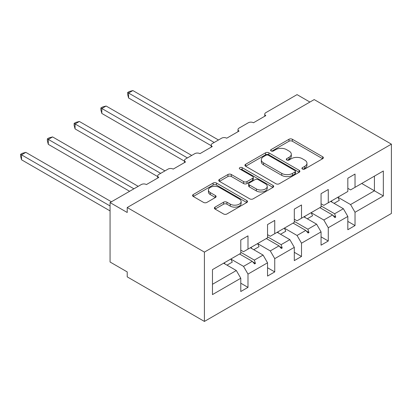 <?xml version="1.0" encoding="UTF-8"?>
<svg xmlns="http://www.w3.org/2000/svg" width="412" height="412" viewBox="0 0 412 412"><rect width="100%" height="100%" fill="white"/><g stroke="black" fill="none" stroke-linecap="round" stroke-linejoin="round"><path stroke-width="0.62" d="M302.413 169.033A1.669 0.963 0 0 0 304.772 169.033L322.663 158.708A2.379 1.375 0 0 0 323.358 157.734A2.379 1.375 0 0 0 322.663 156.761L292.355 139.261A2.379 1.375 0 0 0 288.987 139.261L271.096 149.592A1.669 0.963 0 0 0 270.607 150.272A1.669 0.963 0 0 0 271.096 150.952A1.669 0.963 0 0 0 273.455 150.952L275.767 149.618A7.622 4.398 0 0 1 286.546 149.618L289.07 151.075A7.622 4.398 0 0 1 291.305 154.186A7.622 4.398 0 0 1 289.07 157.296L286.757 158.635A1.669 0.963 0 0 0 286.268 159.315A1.669 0.963 0 0 0 286.757 159.995A1.669 0.963 0 0 0 289.111 159.995L291.428 158.656A7.622 4.398 0 0 1 302.202 158.656L304.731 160.113A7.622 4.398 0 0 1 306.961 163.229A7.622 4.398 0 0 1 304.731 166.34L302.413 167.674A1.669 0.963 0 0 0 301.929 168.353A1.669 0.963 0 0 0 302.413 169.033L302.413 167.674M215.064 207.123A2.379 1.375 0 0 0 214.369 208.091A2.379 1.375 0 0 0 215.064 209.064L223.567 213.972A2.379 1.375 0 0 0 226.935 213.972L246.803 202.503A2.379 1.375 0 0 0 247.504 201.53A2.379 1.375 0 0 0 246.803 200.556L216.496 183.057A2.379 1.375 0 0 0 213.128 183.057L193.259 194.531A2.379 1.375 0 0 0 192.564 195.504A2.379 1.375 0 0 0 193.259 196.472L203.528 202.405A2.379 1.375 0 0 0 206.896 202.405L215.404 197.497A2.379 1.375 0 0 0 216.099 196.524A2.379 1.375 0 0 0 215.404 195.551L210.305 192.61A6.371 3.677 0 0 1 208.441 190.009A6.371 3.677 0 0 1 212.376 186.61A6.371 3.677 0 0 1 219.318 187.409L239.269 198.929A6.371 3.677 0 0 1 241.138 201.53A6.371 3.677 0 0 1 237.204 204.929A6.371 3.677 0 0 1 230.262 204.131L226.935 202.21A2.379 1.375 0 0 0 223.567 202.21L215.064 207.123L215.064 209.064M391.4 144.148L204.414 252.103L204.414 321.432L391.4 213.478L391.4 144.148L314.202 99.58L127.215 207.535L127.215 212.489L110.061 202.58L141.285 184.555A3.641 2.101 180 0 1 146.43 184.555L158.78 177.428A3.641 2.101 0 0 1 157.714 175.939A3.641 2.101 0 0 1 158.78 174.456L168.044 169.105A3.641 2.101 180 0 1 173.189 169.105L185.544 161.973A3.641 2.101 0 0 1 184.478 160.489A3.641 2.101 0 0 1 185.544 159.001L194.804 153.655A3.641 2.101 180 0 1 199.954 153.655L212.304 146.523A3.641 2.101 0 0 1 211.238 145.039A3.641 2.101 0 0 1 212.304 143.551L221.568 138.205A3.641 2.101 180 0 1 226.713 138.205L239.063 131.073A3.641 2.101 0 0 1 238.002 129.589A3.641 2.101 0 0 1 239.063 128.101L248.328 122.755A3.641 2.101 180 0 1 253.478 122.755L265.828 115.623A3.641 2.101 0 0 1 264.762 114.139A3.641 2.101 0 0 1 265.828 112.651L297.047 94.626L309.917 102.052M204.414 252.103L127.215 207.535M275.937 183.742A2.379 1.375 0 0 0 279.305 183.742L299.174 172.268A2.379 1.375 0 0 0 299.869 171.294A2.379 1.375 0 0 0 299.174 170.326L268.866 152.826A2.379 1.375 0 0 0 265.498 152.826L245.629 164.295A2.379 1.375 0 0 0 244.929 165.269A2.379 1.375 0 0 0 245.629 166.242L275.937 183.742M240.484 169.394A1.669 0.963 0 0 1 242.174 169.631L242.174 167.648L272.991 185.441A2.379 1.375 0 0 1 273.686 186.415A2.379 1.375 0 0 1 272.991 187.383L253.117 198.857A2.379 1.375 0 0 1 249.754 198.857L219.442 181.357L219.442 179.416A2.379 1.375 0 0 0 218.746 180.384A2.379 1.375 0 0 0 219.442 181.357M219.442 179.416L227.944 174.503A2.379 1.375 0 0 1 231.312 174.503L243.605 181.599A2.379 1.375 0 0 0 246.973 181.599L252.613 178.345A2.379 1.375 0 0 0 253.313 177.371A2.379 1.375 0 0 0 252.613 176.398L239.815 169.013A1.669 0.963 0 0 1 239.331 168.333A1.669 0.963 0 0 1 240.356 167.442A1.669 0.963 0 0 1 242.174 167.648M240.783 250.125L243.528 251.706L247.988 249.131L247.988 235.86L240.783 240.021L240.783 253.292L212.474 269.633L212.474 294.595L240.783 278.249L236.323 270.524L223.623 263.196M240.783 283.204L247.988 287.365L247.988 274.093L267.543 262.799L263.083 255.074L250.388 247.746M230.869 259.06L243.528 266.368L247.988 274.093M267.543 234.67L270.287 236.256L274.747 233.681L274.747 220.41L267.543 224.571L267.543 237.842L247.988 249.131M267.543 267.754L274.747 271.915L274.747 258.643L294.302 247.349L289.842 239.624L277.147 232.296M257.629 243.61L270.287 250.913L274.747 258.643M294.302 219.22L297.047 220.806L301.507 218.231L301.507 204.96L294.302 209.121L294.302 222.392L274.747 233.681M294.302 252.304L301.507 256.46L301.507 243.188L321.066 231.899L316.607 224.174L303.912 216.846M284.393 228.155L297.047 235.463L301.507 243.188M321.066 203.77L323.811 205.356L328.271 202.781L328.271 189.51L321.066 193.671L321.066 206.942L301.507 218.231M321.066 236.854L328.271 241.01L328.271 227.738L347.826 216.449L347.826 229.721L355.031 225.56L355.031 212.288L383.335 195.947L374.415 190.797L374.415 176.14L383.335 170.99L383.335 195.947M311.153 212.705L323.811 220.013L328.271 227.738M347.826 188.32L350.571 189.906L355.031 187.331L355.031 174.06L347.826 178.216L347.826 191.487L328.271 202.781M347.826 221.404L355.031 225.56M337.912 197.255L350.571 204.563L355.031 212.288M110.061 202.58L110.061 262.006L127.215 271.915L127.215 276.864L204.414 321.432M247.988 287.365L240.783 291.521L240.783 278.249M274.747 271.915L267.543 276.071L267.543 262.799M301.507 256.46L294.302 260.621L294.302 247.349M328.271 241.01L321.066 245.171L321.066 231.899M355.031 187.331L383.335 170.99M254.358 245.454L255.45 244.826M240.783 252.273L254.358 260.111L263.083 255.074M243.528 266.368L252.252 261.326L254.59 263.938L255.45 263.443L254.358 260.111M239.557 253.998L252.252 261.326M281.118 230.004L282.21 229.376M267.543 236.823L281.118 244.661L289.842 239.624M270.287 250.913L279.012 245.876L281.35 248.488L282.21 247.993L281.118 244.661M266.317 238.548L279.012 245.876M307.882 214.554L308.969 213.921M294.302 221.373L307.882 229.211L316.607 224.174M297.047 235.463L305.776 230.426L308.114 233.037L308.969 232.543L307.882 229.211M293.081 223.098L305.776 230.426M334.642 199.104L335.734 198.471M321.066 205.923L334.642 213.761L343.366 208.724L330.671 201.396M323.811 220.013L332.536 214.976L334.874 217.588L335.734 217.093L334.642 213.761M319.841 207.648L332.536 214.976M343.366 208.724L347.826 216.449M350.571 204.563L374.415 190.797L361.721 183.469M212.474 284.29L236.323 270.524M333.035 215.538L335.734 217.093M306.276 230.988L308.969 232.543M279.511 246.438L282.21 247.993M252.752 261.888L255.45 263.443M303.083 169.27L304.731 168.317A7.622 4.398 0 0 0 306.961 165.207L306.961 163.229M291.305 154.186L291.305 156.169A7.622 4.398 0 0 1 289.07 159.279L287.422 160.232M322.632 158.723L292.355 141.244A2.379 1.375 0 0 0 288.987 141.244L271.76 151.189M299.143 172.288L268.866 154.804A2.379 1.375 0 0 0 265.498 154.804L245.66 166.257M294.966 171.974A1.669 0.963 0 0 0 295.45 171.294A1.669 0.963 0 0 0 294.966 170.614L268.361 155.257A1.669 0.963 0 0 0 266.003 155.257L263.562 156.663A7.622 4.398 0 0 0 261.326 159.774A7.622 4.398 0 0 0 263.562 162.884L281.746 173.385A7.622 4.398 0 0 0 292.52 173.385L294.966 171.974L294.966 173.957A1.669 0.963 0 0 0 295.45 173.277L295.45 171.294M261.326 159.774L261.326 161.756A7.622 4.398 0 0 0 263.562 164.867L263.562 162.884M294.966 173.957L292.52 175.368A7.622 4.398 0 0 1 281.746 175.368L263.562 164.867M219.472 181.378L227.944 176.485L227.944 174.503M253.313 177.371L253.313 179.354A2.379 1.375 0 0 1 252.613 180.327L246.973 183.582A2.379 1.375 0 0 1 243.605 183.582L231.312 176.485A2.379 1.375 0 0 0 227.944 176.485M242.174 169.631L272.96 187.403M256.362 188.964A6.371 3.677 0 0 0 263.304 189.762A6.371 3.677 0 0 0 267.233 186.363A6.371 3.677 0 0 0 265.369 183.762L258.339 179.704A2.379 1.375 0 0 0 254.971 179.704L249.332 182.964A2.379 1.375 0 0 0 248.632 183.932A2.379 1.375 0 0 0 249.332 184.906L256.362 188.964L256.362 190.947A6.371 3.677 0 0 0 263.304 191.745A6.371 3.677 0 0 0 267.233 188.346L267.233 186.363M248.632 183.932L248.632 185.915A2.379 1.375 0 0 0 249.332 186.888L249.332 184.906M256.362 190.947L249.332 186.888M241.138 201.53L241.138 203.513A6.371 3.677 0 0 1 237.204 206.906A6.371 3.677 0 0 1 230.262 206.113L226.935 204.192A2.379 1.375 0 0 0 223.567 204.192L215.095 209.085M208.441 190.009L208.441 191.992A6.371 3.677 0 0 0 210.305 194.593L210.305 192.61M215.368 197.513L210.305 194.593M246.773 202.519L216.496 185.04A2.379 1.375 0 0 0 213.128 185.04L193.29 196.493M127.648 92.499L128.59 93.04L128.59 97.994L127.648 94.477L127.648 92.499L129.358 91.51L132.875 90.568L128.59 93.04L214.189 142.464M128.59 97.994L211.238 145.714M132.875 90.568L218.478 139.987M331.377 200.984A19.41 11.206 60 0 1 331.938 202.122M337.897 197.224A19.41 11.206 60 0 1 339.297 200.335L334.065 203.353M100.883 107.949L101.826 108.495L101.826 113.444L100.883 109.927L100.883 107.949L102.598 106.96L106.116 106.018L101.826 108.495L187.429 157.914M101.826 113.444L184.478 161.164M106.116 106.018L191.719 155.437M304.617 216.439A19.41 11.206 60 0 1 305.174 217.577M311.137 212.674A19.41 11.206 60 0 1 312.538 215.785L307.306 218.803M74.124 123.399L75.066 123.945L75.066 128.894L74.124 125.377L74.124 123.399L75.839 122.41L79.356 121.468L75.066 123.945L160.67 173.364M75.066 128.894L157.714 176.614M79.356 121.468L164.955 170.887M277.858 231.889A19.41 11.206 60 0 1 278.414 233.027M284.373 228.124A19.41 11.206 60 0 1 285.774 231.235L280.541 234.253M47.359 138.849L48.302 139.395L48.302 144.344L47.359 140.827L47.359 138.849L49.074 137.86L52.592 136.918L48.302 139.395L133.905 188.814M48.302 144.344L129.615 191.292M52.592 136.918L138.195 186.337M251.093 247.339A19.41 11.206 60 0 1 251.655 248.477M257.613 243.574A19.41 11.206 60 0 1 259.014 246.685L253.782 249.703M20.6 154.299L21.542 154.845L21.542 159.794L20.6 156.277L20.6 154.299L22.315 153.31L25.832 152.368L21.542 154.845L110.061 205.948M21.542 159.794L110.061 210.903M25.832 152.368L111.431 201.792M224.334 262.789A19.41 11.206 60 0 1 224.89 263.927M230.854 259.024A19.41 11.206 60 0 1 232.25 262.135L227.017 265.158M304.731 168.317L304.731 166.34M286.757 159.995L286.757 158.635M289.07 159.279L289.07 157.296M271.096 150.952L271.096 149.592M288.987 141.244L288.987 139.261M292.355 141.244L292.355 139.261M322.663 158.708L322.663 156.761M245.629 166.242L245.629 164.295M265.498 154.804L265.498 152.826M268.866 154.804L268.866 152.826M299.174 172.268L299.174 170.326M281.746 175.368L281.746 173.385M292.52 175.368L292.52 173.385M231.312 176.485L231.312 174.503M243.605 183.582L243.605 181.599M246.973 183.582L246.973 181.599M252.613 180.327L252.613 178.345M272.991 187.383L272.991 185.441M223.567 204.192L223.567 202.21M226.935 204.192L226.935 202.21M230.262 206.113L230.262 204.131M215.404 197.497L215.404 195.551M193.259 196.472L193.259 194.531M213.128 185.04L213.128 183.057M216.496 185.04L216.496 183.057M246.803 202.503L246.803 200.556M264.762 116.241L264.762 114.139M238.002 131.691L238.002 129.589M211.238 147.141L211.238 145.039M184.478 162.591L184.478 160.489M157.714 178.041L157.714 175.939"/></g></svg>
